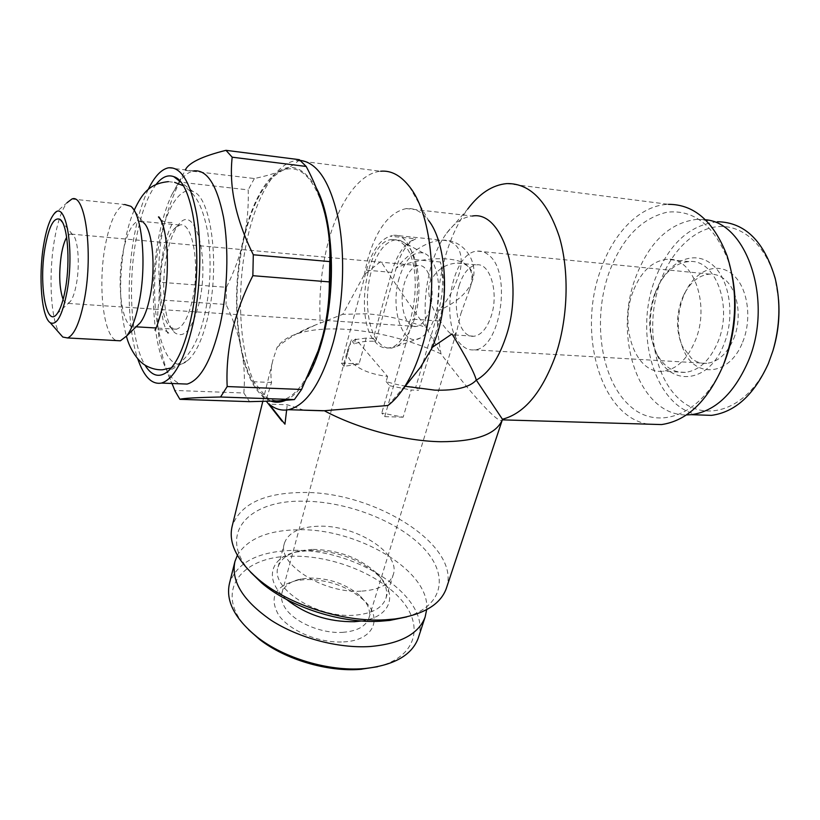 <?xml version="1.0" encoding="UTF-8"?>
<svg xmlns="http://www.w3.org/2000/svg" width="820" height="820" viewBox="0 0 820 820"><rect width="100%" height="100%" fill="white"/><g stroke="black" fill="none" stroke-linecap="round" stroke-linejoin="round"><path stroke-width="0.61" stroke-dasharray="4.1 3.07" d="M402.948 243.858C426.154 262.82 413.813 347.629 388.372 347.905C383.637 348.52 379.332 346.635 375.457 342.237C353.973 320.415 366.099 240.69 391.776 239.553C395.742 239.122 399.463 240.557 402.948 243.858M378.748 342.432C382.632 346.819 386.958 348.705 391.704 348.1L396.665 346.378C404.28 341.94 410.328 332.397 414.797 317.75C422.946 291.049 418.63 255.082 406.31 244.196L399.996 240.332L395.107 239.881C384.693 242.064 376.708 252.744 371.142 271.922C364.029 297.25 367.421 330.019 378.748 342.432M342.688 632.343C357.048 631.195 365.781 626.459 368.897 618.136C370.373 613.257 369.389 608.112 365.925 602.71L360.482 596.222C346.635 584.188 329.681 578.12 309.622 578.028L301.319 578.93C290.782 581.083 284.335 585.685 281.988 592.727C280.799 596.96 281.547 601.501 284.232 606.318C292.043 621.15 320.548 633.952 342.688 632.343M343.601 641.896C374.115 640.563 383.411 617.921 363.813 600.25C348.039 586.515 328.738 579.607 305.911 579.514L296.44 580.55C274.638 586.228 268.776 597.852 278.882 615.43C290.106 631.154 319.913 643.433 343.601 641.896M377.528 666.742C415.904 657.25 424.299 626.552 401.718 600.363C379.445 574.051 331.957 555.222 291.838 556.226C240.045 556.083 212.339 593.362 248.634 629.77M418.456 637.427C432.242 597.175 354.927 547.391 291.336 550.445C257.634 551.747 237.031 562.653 229.538 583.143M426.656 609.66C430.705 570.833 356.905 527.629 296.912 529.771C267.207 530.53 247.363 539.037 237.369 555.294M312.369 549.38L300.079 550.753C288.076 553.449 280.758 558.84 278.113 566.917C269.872 587.776 316.059 618.178 353.799 615.266C371.45 613.965 382.14 608.348 385.882 598.426C388.208 590.256 385.113 581.831 376.606 573.129C359.498 557.743 338.086 549.82 312.369 549.38M361.61 620.986C391.14 616.906 398.13 594.356 378.912 576.029C360.513 559.455 337.502 550.948 309.868 550.486L296.645 551.973C269.954 557.016 263.374 580.088 286.529 599.441M361.036 591.169C323.07 593.711 276.319 563.494 284.448 543.117C288.445 532.447 299.894 526.809 318.795 526.214C355.911 524.769 401.39 553.572 393.18 574.912C389.51 584.609 378.789 590.031 361.036 591.169M399.176 278.082C389.613 309.099 402.948 348.582 420.496 337.922C426.789 334.293 431.75 326.637 435.399 314.941C443.405 289.726 436.496 255.983 423.171 252.97C412.942 251.289 404.947 259.663 399.176 278.082M179.734 181.271L171.728 194.852C166.368 206.373 162.083 220.272 158.865 236.539C149.373 283.535 152.366 342.36 166.255 369.092C170.324 377.087 174.998 381.997 180.287 383.811M325.899 217.997L323.49 208.567C313.209 176.853 299.659 164.092 282.838 170.273C265.465 179.324 252.396 202.571 243.622 240.004C239.727 256.506 233.997 272.271 226.422 287.297L159.398 282.193C158.188 266.069 159.193 249.444 162.401 232.337C165.865 215.424 171.554 198.676 179.457 182.091L248.193 189.891C248.726 206.947 247.209 223.655 243.622 240.004C235.606 277.703 234.827 313.804 241.285 348.305C248.532 382.222 260.77 399.75 278 400.898C292.443 399.822 305.327 384.744 316.653 355.665M159.398 282.193L158.998 299.823L226.043 304.497C233.023 318.826 238.107 333.422 241.285 348.305C244.206 363.219 245.047 378.122 243.817 392.995L174.732 390.453C160.289 358.822 155.041 328.615 158.998 299.823M148.164 189.574C142.454 201.628 137.914 216.531 134.541 234.284C126.382 276.801 127.571 329.045 137.709 358.719M156.179 184.326C147.672 195.693 141.112 213.333 136.499 237.257C127.428 283.689 130.974 342.37 144.935 365.033M208.27 315.239C220.16 264.46 211.119 196.728 193.018 191.562C180.103 185.73 165.794 209.387 159.203 243.642C145.97 304.773 162.862 382.397 187.708 360.482C196.154 353.184 203.011 338.106 208.27 315.239M163.252 256.373C157.471 283.986 161.007 319.8 170.632 327.487L176.474 329.209C183.075 327.139 188.415 317.227 192.505 299.474C200.398 265.014 192.362 220.672 179.754 225.07L173.717 229.344C169.248 235.063 165.763 244.073 163.252 256.373M166.798 254.723C160.423 285.022 164.318 324.279 174.978 332.869C184.479 339.101 192.597 328.871 199.332 302.19C210.156 255.768 194.391 201.976 178.37 224.977C173.43 231.312 169.566 241.223 166.798 254.723M130.821 206.281L143.408 222.538L138.334 221.021C131.733 223.491 126.577 234.12 122.856 252.908C116.04 287.02 122.826 330.849 135.013 326.749L137.176 325.755M71.873 199.045L124.671 204.498C116.337 207.767 109.849 221.584 105.206 245.938C97.703 285.421 103.381 336.456 116.522 340.597M53.607 214.532L66.994 202.765C61.531 210.074 57.256 222.978 54.181 241.469C48.38 275.93 50.809 319.974 59.634 333.453M63.13 299.443C64.524 302.559 66.123 303.882 67.927 303.4L70.407 301.432C72.939 298.039 74.979 291.981 76.537 283.238C80.114 263.661 77.9 237.892 72.508 234.53L70.11 233.997L66.666 237.349M429.752 309.202C436.086 289.327 428.973 263.384 418.159 265.577C412.214 266.766 407.612 272.691 404.362 283.361C398.356 302.99 405.193 328.605 416.252 326.442C421.941 325.325 426.441 319.574 429.752 309.202M460.758 313.937L469.573 289.562C473.171 279.312 472.648 271.594 467.994 266.377C465.288 264.03 461.742 262.933 457.355 263.097C444.942 263.691 435.645 270.385 429.475 283.187C425.108 301.278 440.176 322.291 448.243 331.475C451.041 334.314 453.122 335.472 454.505 334.949L456.678 331.618L460.758 313.937M459.077 285.678C463.136 273.152 468.937 266.213 476.481 264.88C490.083 262.39 499.154 292.883 491.19 316.151C487.039 328.246 481.391 334.929 474.237 336.21C460.256 338.67 451.574 308.627 459.077 285.678M406.577 616.947C444.655 605.324 448.796 573.59 422.495 546.991C396.398 520.259 345.517 501.061 302.529 501.194C248.337 500.149 216.736 534.302 250.53 572.145M446.541 587.755C461.158 544.941 373.151 490.78 301.739 492.512C263.558 493.066 240.373 504.259 232.193 526.091M409.498 186.673L428.563 220.436C421.89 211.775 414.489 207.819 406.371 208.577L472.32 216.039C463.013 217.034 454.464 222.743 446.664 233.157C440.155 242.023 434.989 252.96 431.187 265.967C425.467 286.272 423.807 306.834 426.195 327.641C406.166 319.923 386.292 315.3 366.56 313.773L342.75 314.327L364.295 274.628L380.9 261.385C395.209 283.894 410.307 305.983 426.195 327.641L440.976 353.83C409.805 339.88 377.969 331.71 345.445 329.302C326.565 328.133 310.647 329.558 297.711 333.586C287.912 336.743 281.045 341.325 277.119 347.332C288.127 338.055 300.807 330.644 315.167 325.109L342.75 314.327M446.664 233.157L467.748 209.028C458.441 221.666 451.123 237.021 445.772 255.092C436.394 288.384 434.795 321.307 440.976 353.83C471.172 394.215 499.626 425.631 502.219 419.86L502.486 419.409M409.826 380.562L404.69 386.169L405.254 386.292M732.198 275.469L728.027 260.155C714.025 225.233 693.669 209.264 666.978 212.226C641.045 218.468 621.683 238.722 608.901 272.988C592.255 320.128 600.793 379.424 629.35 405.398C657.527 432.048 703.027 415.535 724.173 363.045M506.852 183.588L668.443 204.334C640.164 205.102 613.339 232.839 600.65 269.964C577.239 333.115 600.445 416.714 648.21 424.176M316.274 187.903C301.493 163.282 285.534 160.843 268.376 180.584C257.449 194.32 249.075 213.969 243.243 239.532C229.518 298.203 237.503 373.141 261.641 395.26L270.989 401.164M285.247 400.488C293.242 397.116 300.827 389.141 307.992 376.564M300.274 160.402L296.235 160.525C288.671 161.632 281.434 166.357 274.515 174.691C262.81 189.379 253.851 210.258 247.64 237.349C236.273 286.682 238.61 347.27 253.81 381.751L266.797 397.761L271.553 382.489C270.405 375.334 270.907 367.657 273.08 359.467L277.119 347.332M271.031 407.232L266.797 397.761M406.371 208.577C389.254 212.134 376.288 229.323 367.483 260.165L364.295 274.628M404.69 386.169L387.973 405.49M296.235 160.525L380.603 171.236C358.555 173.256 337.625 204.375 327.487 244.975C321.132 270.579 318.734 296.686 320.312 323.295M303.912 410.195L287.277 404.752L269.165 404.157M355.665 338.988C351.678 341.899 349.094 345.21 347.936 348.91C346.778 353.256 347.813 357.407 351.052 361.343C358.022 369.184 370.199 374.227 387.583 376.462L355.665 338.988L354.332 343.918C359.642 341.704 366.786 340.843 375.755 341.356L396.255 267.986C400.755 252.57 407.263 242.853 415.771 238.815C405.244 242.3 397.208 253.482 391.663 272.363L373.254 338.496L366.212 338.076L359.058 364.018L344.051 366.356L351.144 340.146L354.332 343.918M439.335 320.999C445.034 300.376 445.393 280.707 440.422 262C443.825 277.785 443.21 293.99 438.556 310.616C455.961 302.877 467.092 293.283 471.941 281.813C473.693 275.315 472.381 270.169 467.994 266.377C458.81 255.379 420.24 256.486 396.255 267.986C405.09 257.562 423.222 241.367 441.836 240.116C457.324 241.039 463.505 250.951 460.389 269.852C455.202 287.348 447.925 300.94 438.556 310.616L415.771 387.112L418.579 390.33L439.335 320.999L412.972 319.185C418.559 298.326 418.938 278.452 414.1 259.55C409.826 242.884 403.04 234.766 393.743 235.207L390.064 236.201L415.771 238.815M733.644 338.834C742.848 317.114 737.467 287.543 722.922 278.093C718.761 275.223 714.333 273.901 709.628 274.116C699.06 275.151 690.501 281.967 683.941 294.575L681.666 299.782C675.936 316.233 676.162 331.71 682.312 346.235L691.506 358.422C696.149 362.112 701.254 363.752 706.819 363.342C718.176 361.897 727.125 353.728 733.644 338.834M742.643 342.155C752.545 318.242 747.563 286.477 732.311 274.177C717.182 261.58 696.036 270.241 685.571 291.602L682.978 297.537C676.459 316.243 676.705 333.863 683.726 350.406C695.565 378.779 729.697 375.878 742.643 342.155M778.559 299.741L775.453 280.624C766.925 246.359 743.432 225.1 719.181 226.535C694.858 227.98 671.97 250.336 660.674 280.85C644.909 323.203 653.181 376.769 680.231 399.924C706.953 423.684 749.418 408.462 768.904 361.794L772.922 350.796M705.395 219.739L697.482 219.278L717.5 221.738C689.692 224.813 668.925 243.847 655.211 278.861C633.44 334.427 655.17 408.257 699.07 414.94M697.482 219.278C669.95 222.435 649.389 241.695 635.807 277.027C612.673 336.559 638.975 415.76 686.422 414.92M654.698 293.693C647.492 315.188 648.107 335.072 656.574 353.358C663.646 366.581 673.261 372.915 685.387 372.362C699.081 370.548 709.915 360.452 717.869 342.053C733.346 306.127 715.194 258.331 688.872 261.6C676.715 262.738 666.67 270.446 658.726 284.724L654.698 293.693M655.682 292.207C647.933 315.29 648.599 336.661 657.701 356.321C671.908 387.05 709.372 382.663 723.947 344.308C735.181 316.745 729.933 280.102 713.021 265.311C696.252 250.213 672.502 258.966 660.018 282.562L655.682 292.207M632.948 291.776C618.936 327.498 635.941 374.812 663.216 371.183C676.746 369.328 687.457 359.109 695.339 340.515C710.673 304.199 692.746 255.932 666.721 259.304C651.9 261.149 640.635 271.973 632.948 291.776M461.188 344.625C439.141 324.659 451.277 251.863 477.414 251.135C481.473 250.787 485.276 252.15 488.843 255.215C512.449 272.804 500.2 349.699 474.319 349.843C469.522 350.365 465.145 348.623 461.188 344.625M375.755 341.356L373.254 338.496M440.422 262L414.1 259.55M344.051 366.356L341.438 363.137L366.499 270.169C371.931 251.094 379.783 239.768 390.064 236.201M387.583 376.462L386.117 381.556C396.439 384.816 406.32 386.671 415.771 387.112M271.553 382.489L253.81 381.751M286.641 409.99L287.277 404.752M403.153 417.175L384.703 416.632L381.771 413.003L403.153 417.175L411.209 390.033L418.579 390.33M384.703 416.632L412.972 319.185M341.438 363.137L359.058 364.018M386.117 381.556L389.643 385.728L381.771 413.003M389.643 385.728L411.209 390.033M366.212 338.076L351.144 340.146M299.341 159.674C295.877 163.57 290.372 167.106 282.838 170.273C275.018 173.409 265.516 176.167 254.354 178.524L185.084 170.355L179.826 181.23M168.202 167.854L193.817 170.878C189 171.831 184.326 175.265 179.795 181.189M179.795 181.312L179.457 182.091M254.354 178.524L248.193 189.891M226.422 287.297L226.043 304.497M243.817 392.995L249.567 401.656M366.499 270.169L391.663 272.363M161.14 220.303L165.732 222.343L172.835 222.517C173.204 222.445 167.536 230.174 163.252 251.135C160.679 264.368 159.5 278.072 159.726 292.258L160.341 303.738L163.395 322.301C166.101 330.562 168.079 334.58 169.32 334.345C169.063 332.623 166.747 331.085 162.36 329.712L154.908 329.988M134.121 210.361C130.411 218.796 127.274 229.641 124.691 242.894C118.746 277.99 119.32 309.119 126.423 336.303M171.359 367.872C187.626 360.667 198.87 342.288 205.082 312.738C210.75 286.549 211.611 259.54 207.644 231.732C201.525 201.228 194.186 193.376 183.075 185.648M168.418 181.65L174.609 182.347M388.372 347.905L391.704 348.1M360.482 596.222L363.813 600.25M234.704 562.438L234.95 561.454M300.079 550.753L296.645 551.973M278.113 566.917L284.448 543.117M420.496 337.922L396.665 346.378M166.255 369.092L172.026 383.483M193.018 191.562L180.144 181.589M170.632 327.487L174.978 332.869M176.474 329.209L155.81 327.979M136.089 326.811L135.013 326.749M418.159 265.577L70.11 233.997M72.508 234.53L62.31 222.128M457.355 263.097L476.481 264.88M315.167 325.109L297.711 333.586M261.641 395.26L266.377 401.298M281.988 592.727L347.936 348.91M683.941 294.575L685.571 291.602M656.574 353.358L657.701 356.321M685.387 372.362L663.216 371.183M477.414 251.135L709.628 274.116M474.319 349.843L706.819 363.342M688.872 261.6L666.721 259.304M658.726 284.724L660.018 282.562M775.453 280.624L775.197 278.38M682.312 346.235L683.726 350.406M368.897 618.136L456.678 331.618M469.573 289.562L471.941 281.813C479.28 265.178 466.129 239.173 441.836 240.116L393.743 235.207M268.376 180.584L274.515 174.691M728.027 260.155L727.094 255.809M262.789 401.39L273.08 359.467M454.505 334.949L474.237 336.21M70.407 301.432L57.093 313.752M416.252 326.442L67.927 303.4M179.754 225.07L138.334 221.021M173.717 229.344L178.37 224.977M187.708 360.482L167.69 371.583M171.728 194.852L181.927 176.566M423.171 252.97L399.996 240.332M385.882 598.426L393.18 574.912M376.606 573.129L378.912 576.029M301.319 578.93L296.44 580.55M391.776 239.553L395.107 239.881"/><path stroke-width="1.23" d="M248.634 629.77L259.766 639.59C285.421 659.557 327.323 671.98 360.205 669.376L377.528 666.742M234.704 562.438L229.538 583.143C225.356 600.834 234.704 618.905 257.572 637.365C284.499 658.316 328.605 671.395 363.106 668.659L364.305 668.577C393.774 665.42 411.732 655.334 418.169 638.308L418.456 637.427M237.369 555.294L234.95 561.454C230.799 581.021 242.853 600.63 271.112 620.258C298.685 638.052 338.199 648.528 369.974 646.539C400.283 643.854 418.671 634.024 425.129 617.06L426.656 609.66M286.529 599.441C305.788 614.611 328.42 622.031 354.435 621.703L361.61 620.986M180.287 383.811L187.124 384.078C200.418 380.131 211.396 360.431 220.047 324.976C227.683 291.008 229.026 248.111 223.45 216.91C216.88 184.828 207.009 169.484 193.817 170.878M174.732 390.453L179.898 399.309L249.567 401.656L278 400.898L294.38 399.586L220.57 397.003C196.544 397.505 182.983 398.274 179.898 399.309M220.57 397.003L227.181 386.548L301.606 389.459L318.959 348.92L322.414 337.102C332.274 299.976 333.678 251.945 325.899 217.997M316.653 355.665L322.414 337.102C327.006 319.072 329.312 300.663 329.353 281.906L252.857 275.684C243.448 294.308 236.529 312.984 232.111 331.721C227.98 350.673 226.33 368.959 227.181 386.548M137.709 358.719C143.849 376.667 151.761 384.785 161.448 383.073C174.229 379.065 184.808 359.15 193.182 323.316C200.572 288.988 201.935 245.641 196.605 214.163C190.342 181.794 180.882 166.357 168.202 167.854C161.017 169.545 154.334 176.792 148.164 189.574M144.935 365.033C151.597 375.99 159.183 378.174 167.69 371.583C177.089 363.383 184.756 346.04 190.711 319.554C204.159 260.596 193.971 181.886 173.809 176.679C167.874 174.424 161.991 176.976 156.179 184.326M137.176 325.755L140.261 322.752C144.299 317.432 147.569 308.679 150.07 296.471C156.107 267.638 152.489 229.303 143.408 222.538M116.522 340.597L120.386 340.802L126.751 335.882C131.846 329.148 135.976 317.863 139.164 302.026C146.903 264.542 142.26 214.522 130.821 206.281L124.671 204.498M59.634 333.453L62.781 337.04L67.517 337.953C74.415 335.154 80.114 321.932 84.614 298.306C93.357 251.955 85.157 192.7 71.873 199.045L66.994 202.765M43.532 245.6C38.294 276.924 41.594 317.34 50.204 322.68C56.805 325.888 62.443 315.392 67.107 291.202C74.968 248.193 65.272 196.995 53.607 214.532C49.333 220.293 45.981 230.645 43.532 245.6M66.666 237.349C64.431 241.213 62.658 247.045 61.346 254.856C58.712 273.675 59.306 288.548 63.13 299.443M65.538 288.179C70.51 260.401 67.445 223.768 60.065 219.381C53.864 216.736 48.81 226.371 44.926 248.286C38.632 284.417 46.361 328.933 57.093 313.752C60.557 309.079 63.376 300.55 65.538 288.179M250.53 572.145L261.703 582.989C289.829 607.097 341.212 623.682 380.582 621.211L389.726 620.422L406.577 616.947M262.789 401.39L232.193 526.091C228.134 542.717 236.724 560.316 257.951 578.899C287.974 604.637 343.119 622.441 385.195 619.807L394.963 618.967C423.161 614.836 440.258 604.74 446.234 588.688L446.541 587.755M502.486 419.409L502.557 419.194C524.226 413.557 541.794 392.616 555.263 356.372C568.024 319.277 569.654 271.84 559.353 236.888C547.319 200.931 529.822 183.167 506.852 183.588C492.502 184.92 479.464 193.407 467.748 209.028M405.254 386.292L434.846 390.146C455.756 390.73 469.573 387.388 476.297 380.121C474.339 372.639 466.231 357.233 451.994 333.924L432.478 347.208L420.568 367.124L403.143 388.936C398.315 395.988 393.251 401.513 387.973 405.49L324.289 410.728C357.93 428.778 404.793 441.201 440.904 441.724C476.071 441.652 496.602 434.19 502.506 419.348L476.297 380.121C488.587 373.213 498.396 358.955 505.745 337.368C524.984 282.398 503.408 210.125 472.32 216.039M420.568 367.124L409.826 380.562M648.21 424.176L661.525 424.565C686.914 420.896 707.393 401.369 722.973 365.976L723.691 364.152C737.057 327.139 738.195 291.018 727.094 255.809C713.789 221.472 694.232 204.313 668.443 204.334M270.989 401.164C275.602 402.733 280.348 402.507 285.247 400.488M307.992 376.564C313.896 366.017 318.867 353.061 322.916 337.727C336.641 287.195 333.309 218.489 316.274 187.903M324.289 410.728L288.404 409.713C281.557 410.974 275.151 409.129 269.165 404.157L284.96 424.176L271.031 407.232M288.404 409.713C306.608 405.295 321.604 382.684 333.391 341.868C343.447 303.954 345.476 255.953 338.516 219.668C330.337 182.296 317.586 162.544 300.274 160.402M432.478 347.208L437.624 333.002C449.801 294.134 445.301 241.418 428.563 220.436M403.143 388.936C410.666 377.835 416.96 363.865 422.013 347.014C439.243 291.541 432.765 215.24 409.498 186.673C400.693 175.377 391.058 170.232 380.603 171.236M323.316 410.799L303.912 410.195M699.07 414.94L711.422 415.371C735.068 412.173 754.031 394.953 768.309 363.69L772.922 350.796C780.025 326.237 780.783 302.098 775.197 278.38C764.117 241.152 744.888 222.271 717.5 221.738M686.422 414.92L691.342 414.674C714.763 411.445 733.551 394.041 747.717 362.46C773.875 303.451 747.932 222.866 705.395 219.739M724.173 363.045L724.849 361.333C735.304 333.217 737.754 304.599 732.198 275.469M773.291 349.525C778.118 333.248 779.871 316.653 778.559 299.741M284.96 424.176L286.641 409.99M185.34 169.873C188.754 162.749 202.304 156.23 225.982 150.326L299.341 159.674L306.188 166.45L232.183 157.194C228.872 187.124 235.914 219.647 253.298 254.774L329.763 261.59C330.409 245.723 328.789 229.805 324.915 213.825L323.459 208.434C319.277 194.217 313.517 180.215 306.188 166.45M252.857 275.684L253.298 254.774M232.183 157.194L225.982 150.326M329.353 281.906L329.763 261.59M294.38 399.586L301.606 389.459M154.908 329.988C155.738 330.501 158.598 321.665 163.487 303.482C166.665 287.308 167.895 270.559 167.188 253.216C166.665 243.786 165.599 235.699 164 228.954C162.965 223.993 159.234 215.896 158.465 216.941L161.14 220.303M168.418 181.65C149.629 183.485 142.373 192.997 134.121 210.361M126.423 336.303C130.001 350.345 138.529 360.369 141.85 362.778C143.828 364.838 152.623 370.343 162.514 369.769L171.359 367.872M174.609 182.347L183.075 185.648M259.766 639.59L257.572 637.365M172.026 383.483L175.183 391.376M187.124 384.078L161.448 383.073M180.144 181.589L173.809 176.679M155.81 327.979L136.089 326.811M140.261 322.752L126.751 335.882M120.386 340.802L67.517 337.953M50.204 322.68L62.781 337.04M62.31 222.128L60.065 219.381M389.726 620.422L394.963 618.967M446.234 588.688L502.506 419.348M266.377 401.298L281.936 421.121M661.525 424.565L502.332 419.86M711.422 415.371L691.342 414.674M724.849 361.333L723.691 364.152M261.703 582.989L257.951 578.899M418.169 638.308L425.129 617.06M361.343 669.294L364.305 668.577"/></g></svg>
